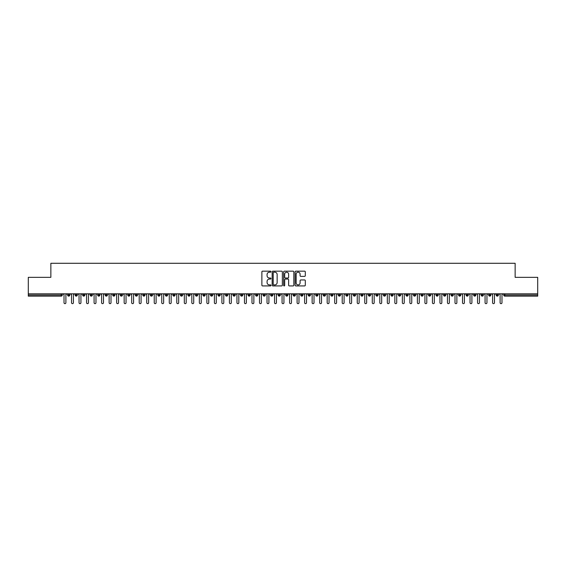 <?xml version="1.0" encoding="UTF-8"?>
<svg xmlns="http://www.w3.org/2000/svg" width="566" height="566" viewBox="0 0 566 566"><rect width="100%" height="100%" fill="white"/><g stroke="black" fill="none" stroke-linecap="round" stroke-linejoin="round"><path stroke-width="0.85" d="M270.973 271.68A0.516 0.516 0 0 0 270.456 271.164L262.61 271.164A0.736 0.736 0 0 0 261.874 271.906L261.874 285.186A0.736 0.736 0 0 0 262.61 285.922L270.456 285.922A0.516 0.516 0 0 0 270.973 285.406A0.516 0.516 0 0 0 270.456 284.889L269.437 284.889A2.363 2.363 0 0 1 267.074 282.533L267.074 281.422A2.363 2.363 0 0 1 269.437 279.059L270.456 279.059A0.516 0.516 0 0 0 270.973 278.543A0.516 0.516 0 0 0 270.456 278.026L269.437 278.026A2.363 2.363 0 0 1 267.074 275.67L267.074 274.56A2.363 2.363 0 0 1 269.437 272.196L270.456 272.196A0.516 0.516 0 0 0 270.973 271.68M304.572 276.371A0.736 0.736 0 0 0 305.307 275.628L305.307 271.906A0.736 0.736 0 0 0 304.572 271.164L295.862 271.164A0.736 0.736 0 0 0 295.119 271.906L295.119 285.186A0.736 0.736 0 0 0 295.862 285.922L304.572 285.922A0.736 0.736 0 0 0 305.307 285.186L305.307 280.686A0.736 0.736 0 0 0 304.572 279.951L300.843 279.951A0.736 0.736 0 0 0 300.1 280.686L300.1 282.915A1.974 1.974 0 0 1 298.126 284.889A1.974 1.974 0 0 1 296.152 282.915L296.152 274.17A1.974 1.974 0 0 1 298.126 272.196A1.974 1.974 0 0 1 300.1 274.17L300.1 275.628A0.736 0.736 0 0 0 300.843 276.371L304.572 276.371M28.3 293.811L537.7 293.811L537.7 277.34L515.145 277.34L515.145 263.282L50.855 263.282L50.855 277.34L28.3 277.34L28.3 295.013L61.178 295.013L61.178 293.811M282.356 271.906A0.736 0.736 0 0 0 281.613 271.164L272.911 271.164A0.736 0.736 0 0 0 272.168 271.906L272.168 285.186A0.736 0.736 0 0 0 272.911 285.922L281.613 285.922A0.736 0.736 0 0 0 282.356 285.186L282.356 271.906M284.387 271.164L293.089 271.164A0.736 0.736 0 0 1 293.832 271.906L293.832 285.186A0.736 0.736 0 0 1 293.089 285.922L289.368 285.922A0.736 0.736 0 0 1 288.625 285.186L288.625 279.802A0.736 0.736 0 0 0 287.889 279.059L285.42 279.059A0.736 0.736 0 0 0 284.677 279.802L284.677 285.406A0.516 0.516 0 0 1 284.16 285.922A0.516 0.516 0 0 1 283.644 285.406L283.644 271.906A0.736 0.736 0 0 1 284.387 271.164M62.302 295.013L61.178 295.013L61.178 296.138A1.125 1.125 0 0 0 62.302 295.013L62.302 293.811L62.302 295.013A1.125 1.125 0 0 1 61.178 296.138L28.3 296.138L28.3 295.013M537.7 293.811L537.7 296.138L504.822 296.138A1.125 1.125 0 0 1 503.698 295.013L503.698 293.811L503.698 295.013A1.125 1.125 0 0 0 504.822 296.138L504.822 295.013L537.7 295.013M68.734 293.811L68.734 296.138A1.125 1.125 0 0 1 67.602 295.013L67.602 293.811M69.823 293.811L69.823 295.013A1.125 1.125 0 0 1 68.734 296.138A1.125 1.125 0 0 0 69.823 295.013L67.602 295.013A1.125 1.125 0 0 0 68.734 296.138M76.254 293.811L76.254 296.138A1.125 1.125 0 0 1 75.122 295.013L75.122 293.811L75.122 295.013A1.125 1.125 0 0 0 76.254 296.138A1.125 1.125 0 0 0 77.344 295.013L77.344 293.811M83.768 293.811L83.768 296.138A1.125 1.125 0 0 1 82.643 295.013L82.643 293.811L82.643 295.013A1.125 1.125 0 0 0 83.768 296.138A1.125 1.125 0 0 0 84.858 295.013L84.858 293.811M91.289 293.811L91.289 296.138A1.125 1.125 0 0 1 90.164 295.013L90.164 293.811L90.164 295.013A1.125 1.125 0 0 0 91.289 296.138A1.125 1.125 0 0 0 92.378 295.013L92.378 293.811M98.809 293.811L98.809 296.138A1.125 1.125 0 0 1 97.677 295.013L97.677 293.811L97.677 295.013A1.125 1.125 0 0 0 98.809 296.138A1.125 1.125 0 0 0 99.899 295.013L99.899 293.811M106.323 293.811L106.323 296.138A1.125 1.125 0 0 1 105.198 295.013L105.198 293.811L105.198 295.013A1.125 1.125 0 0 0 106.323 296.138A1.125 1.125 0 0 0 107.42 295.013L107.42 293.811M113.844 293.811L113.844 296.138A1.125 1.125 0 0 1 112.719 295.013L112.719 293.811L112.719 295.013A1.125 1.125 0 0 0 113.844 296.138A1.125 1.125 0 0 0 114.933 295.013L114.933 293.811M121.365 293.811L121.365 296.138A1.125 1.125 0 0 1 120.24 295.013L120.24 293.811L120.24 295.013A1.125 1.125 0 0 0 121.365 296.138A1.125 1.125 0 0 0 122.454 295.013L122.454 293.811M128.885 293.811L128.885 296.138A1.125 1.125 0 0 1 127.753 295.013L127.753 293.811L127.753 295.013A1.125 1.125 0 0 0 128.885 296.138A1.125 1.125 0 0 0 129.975 295.013L129.975 293.811M136.399 293.811L136.399 296.138A1.125 1.125 0 0 1 135.274 295.013L135.274 293.811L135.274 295.013A1.125 1.125 0 0 0 136.399 296.138A1.125 1.125 0 0 0 137.496 295.013L137.496 293.811M143.92 293.811L143.92 296.138A1.125 1.125 0 0 1 142.795 295.013L142.795 293.811L142.795 295.013A1.125 1.125 0 0 0 143.92 296.138A1.125 1.125 0 0 0 145.009 295.013L145.009 293.811M151.44 293.811L151.44 296.138A1.125 1.125 0 0 1 150.308 295.013L150.308 293.811L150.308 295.013A1.125 1.125 0 0 0 151.44 296.138A1.125 1.125 0 0 0 152.53 295.013L152.53 293.811M158.961 293.811L158.961 296.138A1.125 1.125 0 0 1 157.829 295.013A1.125 1.125 0 0 0 158.961 296.138A1.125 1.125 0 0 1 157.829 295.013L157.829 293.811M160.051 293.811L160.051 295.013A1.125 1.125 0 0 1 158.961 296.138A1.125 1.125 0 0 0 160.051 295.013L157.829 295.013M166.475 296.138A1.125 1.125 0 0 1 165.35 295.013L165.35 293.811L165.35 295.013A1.125 1.125 0 0 0 166.475 296.138A1.125 1.125 0 0 0 167.564 295.013L167.564 293.811L167.564 295.013A1.125 1.125 0 0 1 166.475 296.138L166.475 295.013L167.564 295.013M173.995 293.811L173.995 296.138A1.125 1.125 0 0 1 172.871 295.013L172.871 293.811L172.871 295.013A1.125 1.125 0 0 0 173.995 296.138A1.125 1.125 0 0 0 175.085 295.013L175.085 293.811M181.516 293.811L181.516 296.138A1.125 1.125 0 0 1 180.384 295.013L180.384 293.811L180.384 295.013A1.125 1.125 0 0 0 181.516 296.138A1.125 1.125 0 0 0 182.606 295.013L182.606 293.811M189.037 293.811L189.037 295.013L187.905 295.013L187.905 293.811L187.905 295.013A1.125 1.125 0 0 0 189.037 296.138A1.125 1.125 0 0 0 190.126 295.013L190.126 293.811L190.126 295.013A1.125 1.125 0 0 1 189.037 296.138A1.125 1.125 0 0 1 187.905 295.013A1.125 1.125 0 0 0 189.037 296.138L189.037 295.013L190.126 295.013M196.551 293.811L196.551 296.138A1.125 1.125 0 0 1 195.426 295.013L195.426 293.811L195.426 295.013A1.125 1.125 0 0 0 196.551 296.138A1.125 1.125 0 0 0 197.64 295.013L197.64 293.811M204.071 293.811L204.071 296.138A1.125 1.125 0 0 1 202.946 295.013L202.946 293.811L202.946 295.013A1.125 1.125 0 0 0 204.071 296.138A1.125 1.125 0 0 0 205.161 295.013L205.161 293.811M211.592 293.811L211.592 296.138A1.125 1.125 0 0 1 210.46 295.013L210.46 293.811L210.46 295.013A1.125 1.125 0 0 0 211.592 296.138A1.125 1.125 0 0 0 212.682 295.013L212.682 293.811M219.106 293.811L219.106 296.138A1.125 1.125 0 0 1 217.981 295.013L217.981 293.811M220.202 293.811L220.202 295.013A1.125 1.125 0 0 1 219.106 296.138A1.125 1.125 0 0 0 220.202 295.013L217.981 295.013A1.125 1.125 0 0 0 219.106 296.138M226.626 293.811L226.626 296.138A1.125 1.125 0 0 1 225.501 295.013L225.501 293.811L225.501 295.013A1.125 1.125 0 0 0 226.626 296.138A1.125 1.125 0 0 0 227.716 295.013L227.716 293.811M234.147 293.811L234.147 296.138A1.125 1.125 0 0 1 233.015 295.013L233.015 293.811M235.237 293.811L235.237 295.013A1.125 1.125 0 0 1 234.147 296.138A1.125 1.125 0 0 0 235.237 295.013L233.015 295.013A1.125 1.125 0 0 0 234.147 296.138M241.668 293.811L241.668 296.138A1.125 1.125 0 0 1 240.536 295.013L240.536 293.811M242.757 293.811L242.757 295.013A1.125 1.125 0 0 1 241.668 296.138A1.125 1.125 0 0 0 242.757 295.013L240.536 295.013A1.125 1.125 0 0 0 241.668 296.138M249.181 293.811L249.181 296.138A1.125 1.125 0 0 1 248.057 295.013A1.125 1.125 0 0 0 249.181 296.138A1.125 1.125 0 0 1 248.057 295.013L248.057 293.811M250.271 293.811L250.271 295.013L250.271 293.811M256.702 293.811L256.702 296.138A1.125 1.125 0 0 1 255.577 295.013L255.577 293.811M257.792 293.811L257.792 295.013A1.125 1.125 0 0 1 256.702 296.138A1.125 1.125 0 0 0 257.792 295.013L255.577 295.013A1.125 1.125 0 0 0 256.702 296.138M264.223 293.811L264.223 296.138A1.125 1.125 0 0 1 263.091 295.013L263.091 293.811M265.312 293.811L265.312 295.013A1.125 1.125 0 0 1 264.223 296.138A1.125 1.125 0 0 0 265.312 295.013L263.091 295.013A1.125 1.125 0 0 0 264.223 296.138M271.744 293.811L271.744 296.138A1.125 1.125 0 0 1 270.612 295.013L270.612 293.811M272.833 293.811L272.833 295.013A1.125 1.125 0 0 1 271.744 296.138A1.125 1.125 0 0 0 272.833 295.013L270.612 295.013A1.125 1.125 0 0 0 271.744 296.138M279.257 293.811L279.257 296.138A1.125 1.125 0 0 1 278.132 295.013L278.132 293.811M280.347 293.811L280.347 295.013A1.125 1.125 0 0 1 279.257 296.138A1.125 1.125 0 0 0 280.347 295.013L278.132 295.013A1.125 1.125 0 0 0 279.257 296.138M286.778 293.811L286.778 296.138A1.125 1.125 0 0 1 285.653 295.013L285.653 293.811M287.868 293.811L287.868 295.013L287.868 293.811M294.299 293.811L294.299 296.138A1.125 1.125 0 0 1 293.167 295.013L293.167 293.811M295.388 293.811L295.388 295.013A1.125 1.125 0 0 1 294.299 296.138A1.125 1.125 0 0 0 295.388 295.013L293.167 295.013A1.125 1.125 0 0 0 294.299 296.138M301.812 293.811L301.812 296.138A1.125 1.125 0 0 1 300.688 295.013L300.688 293.811L300.688 295.013A1.125 1.125 0 0 0 301.812 296.138A1.125 1.125 0 0 0 302.909 295.013L302.909 293.811M309.333 293.811L309.333 296.138A1.125 1.125 0 0 1 308.208 295.013L308.208 293.811M310.423 293.811L310.423 295.013L310.423 293.811M316.854 293.811L316.854 296.138A1.125 1.125 0 0 1 315.729 295.013A1.125 1.125 0 0 0 316.854 296.138A1.125 1.125 0 0 1 315.729 295.013L315.729 293.811M317.943 293.811L317.943 295.013L317.943 293.811M324.375 293.811L324.375 296.138A1.125 1.125 0 0 1 323.243 295.013L323.243 293.811L323.243 295.013A1.125 1.125 0 0 0 324.375 296.138A1.125 1.125 0 0 0 325.464 295.013L325.464 293.811M331.888 293.811L331.888 296.138A1.125 1.125 0 0 1 330.763 295.013A1.125 1.125 0 0 0 331.888 296.138A1.125 1.125 0 0 1 330.763 295.013L330.763 293.811M332.985 293.811L332.985 295.013A1.125 1.125 0 0 1 331.888 296.138A1.125 1.125 0 0 0 332.985 295.013L330.763 295.013M339.409 293.811L339.409 296.138A1.125 1.125 0 0 1 338.284 295.013L338.284 293.811L338.284 295.013A1.125 1.125 0 0 0 339.409 296.138A1.125 1.125 0 0 0 340.499 295.013L340.499 293.811M346.93 293.811L346.93 296.138A1.125 1.125 0 0 1 345.798 295.013L345.798 293.811M348.019 293.811L348.019 295.013L348.019 293.811M354.45 293.811L354.45 296.138A1.125 1.125 0 0 1 353.318 295.013A1.125 1.125 0 0 0 354.45 296.138A1.125 1.125 0 0 1 353.318 295.013L353.318 293.811M355.54 293.811L355.54 295.013L355.54 293.811M361.964 293.811L361.964 296.138A1.125 1.125 0 0 1 360.839 295.013L360.839 293.811M363.054 293.811L363.054 295.013L363.054 293.811M369.485 293.811L369.485 296.138A1.125 1.125 0 0 1 368.36 295.013L368.36 293.811M370.574 293.811L370.574 295.013A1.125 1.125 0 0 1 369.485 296.138A1.125 1.125 0 0 0 370.574 295.013L368.36 295.013A1.125 1.125 0 0 0 369.485 296.138M377.006 293.811L377.006 296.138A1.125 1.125 0 0 1 375.874 295.013A1.125 1.125 0 0 0 377.006 296.138A1.125 1.125 0 0 1 375.874 295.013L375.874 293.811M378.095 293.811L378.095 295.013A1.125 1.125 0 0 1 377.006 296.138A1.125 1.125 0 0 0 378.095 295.013L375.874 295.013M384.526 293.811L384.526 296.138A1.125 1.125 0 0 1 383.394 295.013A1.125 1.125 0 0 0 384.526 296.138A1.125 1.125 0 0 1 383.394 295.013L383.394 293.811M385.616 293.811L385.616 295.013L385.616 293.811M392.04 293.811L392.04 296.138A1.125 1.125 0 0 1 390.915 295.013L390.915 293.811L390.915 295.013A1.125 1.125 0 0 0 392.04 296.138A1.125 1.125 0 0 0 393.129 295.013L393.129 293.811M399.561 293.811L399.561 296.138A1.125 1.125 0 0 1 398.436 295.013A1.125 1.125 0 0 0 399.561 296.138A1.125 1.125 0 0 1 398.436 295.013L398.436 293.811M400.65 293.811L400.65 295.013A1.125 1.125 0 0 1 399.561 296.138A1.125 1.125 0 0 0 400.65 295.013L398.436 295.013M407.081 293.811L407.081 296.138A1.125 1.125 0 0 1 405.949 295.013A1.125 1.125 0 0 0 407.081 296.138A1.125 1.125 0 0 1 405.949 295.013L405.949 293.811M408.171 293.811L408.171 295.013L408.171 293.811M414.595 293.811L414.595 296.138A1.125 1.125 0 0 1 413.47 295.013L413.47 293.811M415.692 293.811L415.692 295.013L415.692 293.811M422.116 293.811L422.116 296.138A1.125 1.125 0 0 1 420.991 295.013A1.125 1.125 0 0 0 422.116 296.138A1.125 1.125 0 0 1 420.991 295.013L420.991 293.811M423.205 293.811L423.205 295.013L423.205 293.811M429.636 293.811L429.636 296.138A1.125 1.125 0 0 1 428.504 295.013A1.125 1.125 0 0 0 429.636 296.138A1.125 1.125 0 0 1 428.504 295.013L428.504 293.811M430.726 293.811L430.726 295.013L430.726 293.811M437.157 293.811L437.157 296.138A1.125 1.125 0 0 1 436.025 295.013A1.125 1.125 0 0 0 437.157 296.138A1.125 1.125 0 0 1 436.025 295.013L436.025 293.811M438.247 293.811L438.247 295.013A1.125 1.125 0 0 1 437.157 296.138A1.125 1.125 0 0 0 438.247 295.013L436.025 295.013M444.671 293.811L444.671 296.138A1.125 1.125 0 0 1 443.546 295.013L443.546 293.811M445.76 293.811L445.76 295.013L445.76 293.811M452.192 293.811L452.192 296.138A1.125 1.125 0 0 1 451.067 295.013A1.125 1.125 0 0 0 452.192 296.138A1.125 1.125 0 0 1 451.067 295.013L451.067 293.811M453.281 293.811L453.281 295.013L453.281 293.811M459.712 293.811L459.712 296.138A1.125 1.125 0 0 1 458.58 295.013A1.125 1.125 0 0 0 459.712 296.138A1.125 1.125 0 0 1 458.58 295.013L458.58 293.811M460.802 293.811L460.802 295.013L460.802 293.811M467.233 293.811L467.233 296.138A1.125 1.125 0 0 1 466.101 295.013A1.125 1.125 0 0 0 467.233 296.138A1.125 1.125 0 0 1 466.101 295.013L466.101 293.811M468.323 293.811L468.323 295.013L468.323 293.811M474.747 293.811L474.747 296.138A1.125 1.125 0 0 1 473.622 295.013A1.125 1.125 0 0 0 474.747 296.138A1.125 1.125 0 0 1 473.622 295.013L473.622 293.811M475.836 293.811L475.836 295.013L475.836 293.811M482.267 293.811L482.267 296.138A1.125 1.125 0 0 1 481.142 295.013L481.142 293.811M483.357 293.811L483.357 295.013L483.357 293.811M489.788 293.811L489.788 296.138A1.125 1.125 0 0 1 488.656 295.013A1.125 1.125 0 0 0 489.788 296.138A1.125 1.125 0 0 1 488.656 295.013L488.656 293.811M490.878 293.811L490.878 295.013A1.125 1.125 0 0 1 489.788 296.138A1.125 1.125 0 0 0 490.878 295.013L488.656 295.013M497.302 293.811L497.302 296.138A1.125 1.125 0 0 1 496.177 295.013L496.177 293.811M498.398 293.811L498.398 295.013L498.398 293.811M166.475 293.811L166.475 295.013L165.35 295.013M249.181 296.138A1.125 1.125 0 0 0 250.271 295.013A1.125 1.125 0 0 1 249.181 296.138M286.778 296.138A1.125 1.125 0 0 0 287.868 295.013A1.125 1.125 0 0 1 286.778 296.138A1.125 1.125 0 0 1 285.653 295.013L287.868 295.013M309.333 296.138A1.125 1.125 0 0 0 310.423 295.013A1.125 1.125 0 0 1 309.333 296.138A1.125 1.125 0 0 1 308.208 295.013L310.423 295.013M316.854 296.138A1.125 1.125 0 0 0 317.943 295.013A1.125 1.125 0 0 1 316.854 296.138M346.93 296.138A1.125 1.125 0 0 0 348.019 295.013A1.125 1.125 0 0 1 346.93 296.138A1.125 1.125 0 0 1 345.798 295.013L348.019 295.013M354.45 296.138A1.125 1.125 0 0 0 355.54 295.013A1.125 1.125 0 0 1 354.45 296.138M361.964 296.138A1.125 1.125 0 0 0 363.054 295.013A1.125 1.125 0 0 1 361.964 296.138A1.125 1.125 0 0 1 360.839 295.013L363.054 295.013M384.526 296.138A1.125 1.125 0 0 0 385.616 295.013A1.125 1.125 0 0 1 384.526 296.138M407.081 296.138A1.125 1.125 0 0 0 408.171 295.013A1.125 1.125 0 0 1 407.081 296.138M414.595 296.138A1.125 1.125 0 0 0 415.692 295.013A1.125 1.125 0 0 1 414.595 296.138A1.125 1.125 0 0 1 413.47 295.013L415.692 295.013M422.116 296.138A1.125 1.125 0 0 0 423.205 295.013A1.125 1.125 0 0 1 422.116 296.138M429.636 296.138A1.125 1.125 0 0 0 430.726 295.013A1.125 1.125 0 0 1 429.636 296.138M444.671 296.138A1.125 1.125 0 0 0 445.76 295.013A1.125 1.125 0 0 1 444.671 296.138A1.125 1.125 0 0 1 443.546 295.013L445.76 295.013M452.192 296.138A1.125 1.125 0 0 0 453.281 295.013A1.125 1.125 0 0 1 452.192 296.138M459.712 296.138A1.125 1.125 0 0 0 460.802 295.013A1.125 1.125 0 0 1 459.712 296.138M467.233 296.138A1.125 1.125 0 0 0 468.323 295.013A1.125 1.125 0 0 1 467.233 296.138M474.747 296.138A1.125 1.125 0 0 0 475.836 295.013A1.125 1.125 0 0 1 474.747 296.138M482.267 296.138A1.125 1.125 0 0 0 483.357 295.013A1.125 1.125 0 0 1 482.267 296.138A1.125 1.125 0 0 1 481.142 295.013L483.357 295.013M497.302 296.138A1.125 1.125 0 0 0 498.398 295.013A1.125 1.125 0 0 1 497.302 296.138A1.125 1.125 0 0 1 496.177 295.013L498.398 295.013M273.718 272.196A0.516 0.516 0 0 0 273.201 272.713L273.201 284.373A0.516 0.516 0 0 0 273.718 284.889L274.793 284.889A2.363 2.363 0 0 0 277.149 282.533L277.149 274.56A2.363 2.363 0 0 0 274.793 272.196L273.718 272.196M288.625 274.206A1.974 1.974 0 0 0 286.651 272.232A1.974 1.974 0 0 0 284.677 274.206L284.677 277.29A0.736 0.736 0 0 0 285.42 278.026L287.889 278.026A0.736 0.736 0 0 0 288.625 277.29L288.625 274.206M64.015 302.718L64.015 294.752L64.015 302.718A0.941 0.941 -145.5 0 0 64.956 303.659A0.941 0.941 -145.5 0 0 65.897 302.718L65.897 294.752L65.897 302.718M66.83 293.811L65.897 294.752M64.015 294.752L63.074 293.811M71.535 302.718L71.535 294.752L71.535 302.718A0.941 0.941 -145.5 0 0 72.476 303.659A0.941 0.941 -145.5 0 0 73.41 302.718L73.41 294.752L73.41 302.718M79.049 302.718L79.049 294.752L79.049 302.718A0.941 0.941 -145.5 0 0 79.99 303.659A0.941 0.941 -145.5 0 0 80.931 302.718L80.931 294.752L80.931 302.718M86.57 302.718L86.57 294.752L86.57 302.718A0.941 0.941 -145.5 0 0 87.511 303.659A0.941 0.941 -145.5 0 0 88.452 302.718L88.452 294.752L88.452 302.718M94.09 302.718L94.09 294.752L94.09 302.718A0.941 0.941 -145.5 0 0 95.031 303.659A0.941 0.941 -145.5 0 0 95.972 302.718L95.972 294.752L95.972 302.718M74.351 293.811L73.41 294.752M71.535 294.752L70.594 293.811M81.872 293.811L80.931 294.752M79.049 294.752L78.115 293.811M89.393 293.811L88.452 294.752M86.57 294.752L85.629 293.811M96.906 293.811L95.972 294.752M94.09 294.752L93.149 293.811M101.611 302.718L101.611 294.752L101.611 302.718A0.941 0.941 -145.5 0 0 102.545 303.659A0.941 0.941 -145.5 0 0 103.486 302.718L103.486 294.752L103.486 302.718M104.427 293.811L103.486 294.752M101.611 294.752L100.67 293.811M109.125 302.718L109.125 294.752L109.125 302.718A0.941 0.941 -145.5 0 0 110.066 303.659A0.941 0.941 -145.5 0 0 111.007 302.718L111.007 294.752L111.007 302.718M116.646 302.718L116.646 294.752L116.646 302.718A0.941 0.941 -145.5 0 0 117.587 303.659A0.941 0.941 -145.5 0 0 118.527 302.718L118.527 294.752L118.527 302.718M124.166 302.718L124.166 294.752L124.166 302.718A0.941 0.941 -145.5 0 0 125.107 303.659A0.941 0.941 -145.5 0 0 126.041 302.718L126.041 294.752L126.041 302.718M131.687 302.718L131.687 294.752L131.687 302.718A0.941 0.941 -145.5 0 0 132.621 303.659A0.941 0.941 -145.5 0 0 133.562 302.718L133.562 294.752L133.562 302.718M111.948 293.811L111.007 294.752M109.125 294.752L108.191 293.811M119.468 293.811L118.527 294.752M116.646 294.752L115.705 293.811M126.982 293.811L126.041 294.752M124.166 294.752L123.225 293.811M134.503 293.811L133.562 294.752M131.687 294.752L130.746 293.811M139.201 302.718L139.201 294.752L139.201 302.718A0.941 0.941 -145.5 0 0 140.142 303.659A0.941 0.941 -145.5 0 0 141.083 302.718L141.083 294.752L141.083 302.718M146.721 302.718L146.721 294.752L146.721 302.718A0.941 0.941 -145.5 0 0 147.662 303.659A0.941 0.941 -145.5 0 0 148.603 302.718L148.603 294.752L148.603 302.718M154.242 302.718L154.242 294.752L154.242 302.718A0.941 0.941 -145.5 0 0 155.183 303.659A0.941 0.941 -145.5 0 0 156.117 302.718L156.117 294.752L156.117 302.718M161.756 302.718L161.756 294.752L161.756 302.718A0.941 0.941 -145.5 0 0 162.697 303.659A0.941 0.941 -145.5 0 0 163.638 302.718L163.638 294.752L163.638 302.718M169.276 302.718L169.276 294.752L169.276 302.718A0.941 0.941 -145.5 0 0 170.217 303.659A0.941 0.941 -145.5 0 0 171.158 302.718L171.158 294.752L171.158 302.718M142.024 293.811L141.083 294.752M139.201 294.752L138.26 293.811M149.544 293.811L148.603 294.752M146.721 294.752L145.78 293.811M157.058 293.811L156.117 294.752M154.242 294.752L153.301 293.811M164.579 293.811L163.638 294.752M161.756 294.752L160.822 293.811M172.099 293.811L171.158 294.752M169.276 294.752L168.335 293.811M176.797 302.718L176.797 294.752L176.797 302.718A0.941 0.941 -145.5 0 0 177.738 303.659A0.941 0.941 -145.5 0 0 178.679 302.718L178.679 294.752L178.679 302.718M179.613 293.811L178.679 294.752M176.797 294.752L175.856 293.811M184.318 302.718L184.318 294.752L184.318 302.718A0.941 0.941 -145.5 0 0 185.259 303.659A0.941 0.941 -145.5 0 0 186.193 302.718L186.193 294.752L186.193 302.718M187.134 293.811L186.193 294.752M184.318 294.752L183.377 293.811M191.832 302.718L191.832 294.752L191.832 302.718A0.941 0.941 -145.5 0 0 192.773 303.659A0.941 0.941 -145.5 0 0 193.714 302.718L193.714 294.752L193.714 302.718M194.654 293.811L193.714 294.752M191.832 294.752L190.898 293.811M199.352 302.718L199.352 294.752L199.352 302.718A0.941 0.941 -145.5 0 0 200.293 303.659A0.941 0.941 -145.5 0 0 201.234 302.718L201.234 294.752L201.234 302.718M202.175 293.811L201.234 294.752M199.352 294.752L198.411 293.811M206.873 302.718L206.873 294.752L206.873 302.718A0.941 0.941 -145.5 0 0 207.814 303.659A0.941 0.941 -145.5 0 0 208.755 302.718L208.755 294.752L208.755 302.718M209.689 293.811L208.755 294.752M206.873 294.752L205.932 293.811M214.394 302.718L214.394 294.752L214.394 302.718A0.941 0.941 -145.5 0 0 215.328 303.659A0.941 0.941 -145.5 0 0 216.269 302.718L216.269 294.752L216.269 302.718M217.21 293.811L216.269 294.752M214.394 294.752L213.453 293.811M221.907 302.718L221.907 294.752L221.907 302.718A0.941 0.941 -145.5 0 0 222.848 303.659A0.941 0.941 -145.5 0 0 223.789 302.718L223.789 294.752L223.789 302.718M224.73 293.811L223.789 294.752M221.907 294.752L220.966 293.811M229.428 302.718L229.428 294.752L229.428 302.718A0.941 0.941 -145.5 0 0 230.369 303.659A0.941 0.941 -145.5 0 0 231.31 302.718L231.31 294.752L231.31 302.718M232.251 293.811L231.31 294.752M229.428 294.752L228.487 293.811M236.949 302.718L236.949 294.752L236.949 302.718A0.941 0.941 -145.5 0 0 237.89 303.659A0.941 0.941 -145.5 0 0 238.824 302.718L238.824 294.752L238.824 302.718M239.765 293.811L238.824 294.752M236.949 294.752L236.008 293.811M244.47 302.718L244.47 294.752L244.47 302.718A0.941 0.941 -145.5 0 0 245.403 303.659A0.941 0.941 -145.5 0 0 246.344 302.718L246.344 294.752L246.344 302.718M247.285 293.811L246.344 294.752M244.47 294.752L243.529 293.811M251.983 302.718L251.983 294.752L251.983 302.718A0.941 0.941 -145.5 0 0 252.924 303.659A0.941 0.941 -145.5 0 0 253.865 302.718L253.865 294.752L253.865 302.718M254.806 293.811L253.865 294.752M251.983 294.752L251.042 293.811M259.504 302.718L259.504 294.752L259.504 302.718A0.941 0.941 -145.5 0 0 260.445 303.659A0.941 0.941 -145.5 0 0 261.386 302.718L261.386 294.752L261.386 302.718M262.32 293.811L261.386 294.752M259.504 294.752L258.563 293.811M267.025 302.718L267.025 294.752L267.025 302.718A0.941 0.941 -145.5 0 0 267.966 303.659A0.941 0.941 -145.5 0 0 268.9 302.718L268.9 294.752L268.9 302.718M269.84 293.811L268.9 294.752M267.025 294.752L266.084 293.811M274.538 302.718L274.538 294.752L274.538 302.718A0.941 0.941 -145.5 0 0 275.479 303.659A0.941 0.941 -145.5 0 0 276.42 302.718L276.42 294.752L276.42 302.718M277.361 293.811L276.42 294.752M274.538 294.752L273.604 293.811M282.059 302.718L282.059 294.752L282.059 302.718A0.941 0.941 -145.5 0 0 283 303.659A0.941 0.941 -145.5 0 0 283.941 302.718L283.941 294.752L283.941 302.718M284.882 293.811L283.941 294.752M282.059 294.752L281.118 293.811M289.58 302.718L289.58 294.752L289.58 302.718A0.941 0.941 -145.5 0 0 290.521 303.659A0.941 0.941 -145.5 0 0 291.462 302.718L291.462 294.752L291.462 302.718M292.396 293.811L291.462 294.752M289.58 294.752L288.639 293.811M297.1 302.718L297.1 294.752L297.1 302.718A0.941 0.941 -145.5 0 0 298.034 303.659A0.941 0.941 -145.5 0 0 298.975 302.718L298.975 294.752L298.975 302.718M299.916 293.811L298.975 294.752M297.1 294.752L296.16 293.811M304.614 302.718L304.614 294.752L304.614 302.718A0.941 0.941 -145.5 0 0 305.555 303.659A0.941 0.941 -145.5 0 0 306.496 302.718L306.496 294.752L306.496 302.718M307.437 293.811L306.496 294.752M304.614 294.752L303.68 293.811M312.135 302.718L312.135 294.752L312.135 302.718A0.941 0.941 -145.5 0 0 313.076 303.659A0.941 0.941 -145.5 0 0 314.017 302.718L314.017 294.752L314.017 302.718M314.958 293.811L314.017 294.752M312.135 294.752L311.194 293.811M319.656 302.718L319.656 294.752L319.656 302.718A0.941 0.941 -145.5 0 0 320.597 303.659A0.941 0.941 -145.5 0 0 321.53 302.718L321.53 294.752L321.53 302.718M322.471 293.811L321.53 294.752M319.656 294.752L318.715 293.811M327.176 302.718L327.176 294.752L327.176 302.718A0.941 0.941 -145.5 0 0 328.11 303.659A0.941 0.941 -145.5 0 0 329.051 302.718L329.051 294.752L329.051 302.718M329.992 293.811L329.051 294.752M327.176 294.752L326.235 293.811M334.69 302.718L334.69 294.752L334.69 302.718A0.941 0.941 -145.5 0 0 335.631 303.659A0.941 0.941 -145.5 0 0 336.572 302.718L336.572 294.752L336.572 302.718M337.513 293.811L336.572 294.752M334.69 294.752L333.749 293.811M342.211 302.718L342.211 294.752L342.211 302.718A0.941 0.941 -145.5 0 0 343.152 303.659A0.941 0.941 -145.5 0 0 344.093 302.718L344.093 294.752L344.093 302.718M345.034 293.811L344.093 294.752M342.211 294.752L341.27 293.811M349.731 302.718L349.731 294.752L349.731 302.718A0.941 0.941 -145.5 0 0 350.672 303.659A0.941 0.941 -145.5 0 0 351.606 302.718L351.606 294.752L351.606 302.718M352.547 293.811L351.606 294.752M349.731 294.752L348.79 293.811M357.245 302.718L357.245 294.752L357.245 302.718A0.941 0.941 -145.5 0 0 358.186 303.659A0.941 0.941 -145.5 0 0 359.127 302.718L359.127 294.752L359.127 302.718M360.068 293.811L359.127 294.752M357.245 294.752L356.311 293.811M364.766 302.718L364.766 294.752L364.766 302.718A0.941 0.941 -145.5 0 0 365.707 303.659A0.941 0.941 -145.5 0 0 366.648 302.718L366.648 294.752L366.648 302.718M367.589 293.811L366.648 294.752M364.766 294.752L363.825 293.811M372.287 302.718L372.287 294.752L372.287 302.718A0.941 0.941 -145.5 0 0 373.227 303.659A0.941 0.941 -145.5 0 0 374.168 302.718L374.168 294.752L374.168 302.718M375.102 293.811L374.168 294.752M372.287 294.752L371.346 293.811M379.807 302.718L379.807 294.752L379.807 302.718A0.941 0.941 -145.5 0 0 380.741 303.659A0.941 0.941 -145.5 0 0 381.682 302.718L381.682 294.752L381.682 302.718M382.623 293.811L381.682 294.752M379.807 294.752L378.866 293.811M387.321 302.718L387.321 294.752L387.321 302.718A0.941 0.941 -145.5 0 0 388.262 303.659A0.941 0.941 -145.5 0 0 389.203 302.718L389.203 294.752L389.203 302.718M390.144 293.811L389.203 294.752M387.321 294.752L386.387 293.811M394.842 302.718L394.842 294.752L394.842 302.718A0.941 0.941 -145.5 0 0 395.783 303.659A0.941 0.941 -145.5 0 0 396.724 302.718L396.724 294.752L396.724 302.718M397.665 293.811L396.724 294.752M394.842 294.752L393.901 293.811M402.362 302.718L402.362 294.752L402.362 302.718A0.941 0.941 -145.5 0 0 403.303 303.659A0.941 0.941 -145.5 0 0 404.244 302.718L404.244 294.752L404.244 302.718M405.178 293.811L404.244 294.752M402.362 294.752L401.421 293.811M409.883 302.718L409.883 294.752L409.883 302.718A0.941 0.941 -145.5 0 0 410.817 303.659A0.941 0.941 -145.5 0 0 411.758 302.718L411.758 294.752L411.758 302.718M412.699 293.811L411.758 294.752M409.883 294.752L408.942 293.811M417.397 302.718L417.397 294.752L417.397 302.718A0.941 0.941 -145.5 0 0 418.338 303.659A0.941 0.941 -145.5 0 0 419.279 302.718L419.279 294.752L419.279 302.718M420.22 293.811L419.279 294.752M417.397 294.752L416.456 293.811M424.917 302.718L424.917 294.752L424.917 302.718A0.941 0.941 -145.5 0 0 425.858 303.659A0.941 0.941 -145.5 0 0 426.799 302.718L426.799 294.752L426.799 302.718M427.74 293.811L426.799 294.752M424.917 294.752L423.976 293.811M432.438 302.718L432.438 294.752L432.438 302.718A0.941 0.941 -145.5 0 0 433.379 303.659A0.941 0.941 -145.5 0 0 434.313 302.718L434.313 294.752L434.313 302.718M435.254 293.811L434.313 294.752M432.438 294.752L431.497 293.811M439.959 302.718L439.959 294.752L439.959 302.718A0.941 0.941 -145.5 0 0 440.893 303.659A0.941 0.941 -145.5 0 0 441.834 302.718L441.834 294.752L441.834 302.718M442.775 293.811L441.834 294.752M439.959 294.752L439.018 293.811M447.473 302.718L447.473 294.752L447.473 302.718A0.941 0.941 -145.5 0 0 448.413 303.659A0.941 0.941 -145.5 0 0 449.354 302.718L449.354 294.752L449.354 302.718M450.295 293.811L449.354 294.752M447.473 294.752L446.532 293.811M454.993 302.718L454.993 294.752L454.993 302.718A0.941 0.941 -145.5 0 0 455.934 303.659A0.941 0.941 -145.5 0 0 456.875 302.718L456.875 294.752L456.875 302.718M457.809 293.811L456.875 294.752M454.993 294.752L454.052 293.811M462.514 302.718L462.514 294.752L462.514 302.718A0.941 0.941 -145.5 0 0 463.455 303.659A0.941 0.941 -145.5 0 0 464.389 302.718L464.389 294.752L464.389 302.718M465.33 293.811L464.389 294.752M462.514 294.752L461.573 293.811M470.028 302.718L470.028 294.752L470.028 302.718A0.941 0.941 -145.5 0 0 470.969 303.659A0.941 0.941 -145.5 0 0 471.91 302.718L471.91 294.752L471.91 302.718M472.851 293.811L471.91 294.752M470.028 294.752L469.094 293.811M477.548 302.718L477.548 294.752L477.548 302.718A0.941 0.941 -145.5 0 0 478.489 303.659A0.941 0.941 -145.5 0 0 479.43 302.718L479.43 294.752L479.43 302.718M480.371 293.811L479.43 294.752M477.548 294.752L476.607 293.811M485.069 302.718L485.069 294.752L485.069 302.718A0.941 0.941 -145.5 0 0 486.01 303.659A0.941 0.941 -145.5 0 0 486.951 302.718L486.951 294.752L486.951 302.718M487.885 293.811L486.951 294.752M485.069 294.752L484.128 293.811M492.59 302.718L492.59 294.752L492.59 302.718A0.941 0.941 -145.5 0 0 493.524 303.659A0.941 0.941 -145.5 0 0 494.465 302.718L494.465 294.752L494.465 302.718M495.406 293.811L494.465 294.752M492.59 294.752L491.649 293.811M500.103 302.718L500.103 294.752L500.103 302.718A0.941 0.941 -145.5 0 0 501.044 303.659A0.941 0.941 -145.5 0 0 501.985 302.718L501.985 294.752L501.985 302.718M502.926 293.811L501.985 294.752M500.103 294.752L499.17 293.811M504.822 293.811L504.822 295.013L503.698 295.013M75.122 295.013A1.125 1.125 0 0 0 76.254 296.138A1.125 1.125 0 0 0 77.344 295.013L75.122 295.013M82.643 295.013A1.125 1.125 0 0 0 83.768 296.138A1.125 1.125 0 0 0 84.858 295.013L82.643 295.013M90.164 295.013A1.125 1.125 0 0 0 91.289 296.138A1.125 1.125 0 0 0 92.378 295.013L90.164 295.013M97.677 295.013A1.125 1.125 0 0 0 98.809 296.138A1.125 1.125 0 0 0 99.899 295.013L97.677 295.013M105.198 295.013L107.42 295.013A1.125 1.125 0 0 1 106.323 296.138M112.719 295.013A1.125 1.125 0 0 0 113.844 296.138A1.125 1.125 0 0 0 114.933 295.013L112.719 295.013M120.24 295.013L122.454 295.013A1.125 1.125 0 0 1 121.365 296.138M127.753 295.013A1.125 1.125 0 0 0 128.885 296.138A1.125 1.125 0 0 0 129.975 295.013L127.753 295.013M135.274 295.013A1.125 1.125 0 0 0 136.399 296.138A1.125 1.125 0 0 0 137.496 295.013L135.274 295.013M142.795 295.013A1.125 1.125 0 0 0 143.92 296.138A1.125 1.125 0 0 0 145.009 295.013L142.795 295.013M150.308 295.013A1.125 1.125 0 0 0 151.44 296.138A1.125 1.125 0 0 0 152.53 295.013L150.308 295.013M172.871 295.013L175.085 295.013A1.125 1.125 0 0 1 173.995 296.138M180.384 295.013A1.125 1.125 0 0 0 181.516 296.138A1.125 1.125 0 0 0 182.606 295.013L180.384 295.013M195.426 295.013L197.64 295.013A1.125 1.125 0 0 1 196.551 296.138M202.946 295.013A1.125 1.125 0 0 0 204.071 296.138A1.125 1.125 0 0 0 205.161 295.013L202.946 295.013M210.46 295.013L212.682 295.013A1.125 1.125 0 0 1 211.592 296.138M225.501 295.013L227.716 295.013A1.125 1.125 0 0 1 226.626 296.138M248.057 295.013L250.271 295.013M300.688 295.013L302.909 295.013A1.125 1.125 0 0 1 301.812 296.138M315.729 295.013L317.943 295.013M323.243 295.013A1.125 1.125 0 0 0 324.375 296.138A1.125 1.125 0 0 0 325.464 295.013L323.243 295.013M338.284 295.013L340.499 295.013A1.125 1.125 0 0 1 339.409 296.138M353.318 295.013L355.54 295.013M383.394 295.013L385.616 295.013M390.915 295.013A1.125 1.125 0 0 0 392.04 296.138A1.125 1.125 0 0 0 393.129 295.013L390.915 295.013M405.949 295.013L408.171 295.013M420.991 295.013L423.205 295.013M428.504 295.013L430.726 295.013M451.067 295.013L453.281 295.013M458.58 295.013L460.802 295.013M466.101 295.013L468.323 295.013M473.622 295.013L475.836 295.013"/></g></svg>
